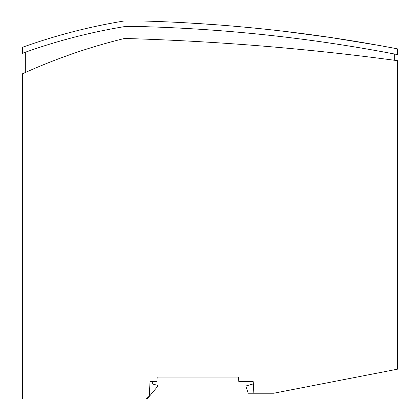 <?xml version="1.0" encoding="UTF-8"?>
<svg xmlns="http://www.w3.org/2000/svg" width="420" height="420" viewBox="0 0 420 420"><rect width="100%" height="100%" fill="white"/><g stroke="black" fill="none" stroke-linecap="round" stroke-linejoin="round"><path stroke-width="0.63" d="M238.565 377.071L157.196 377.071L238.565 377.071L238.807 381.685L253.234 381.685L253.843 393.23L273.772 393.23L397.556 369.169L397.556 60.68A2596.797 2596.797 0 0 0 124.488 38.467A576.949 576.949 0 0 0 22.444 73.81L22.444 399L146.234 399L149.273 396.118L150.029 381.685L156.954 381.685L157.196 377.071M253.349 383.896L245.779 386.017L248.183 393.23L253.843 393.23M152.318 381.685L152.36 384.006L157.495 385.287L157.516 386.594L153.893 390.92L149.546 390.92L150.029 381.685M146.538 398.711L147.373 398.711L153.893 390.92M394.674 60.291L394.674 54.049A1581.405 1581.405 0 0 0 380.242 51.361M25.326 52.243L25.326 72.502M142.606 26.618A1581.405 1581.405 0 0 1 397.556 54.6L397.556 48.877A1587.023 1587.023 0 0 0 142.684 21L124 21A577.101 577.101 0 0 0 22.444 47.308L22.444 53.282A571.478 571.478 0 0 1 124.462 26.618L142.606 26.618A1581.405 1581.405 0 0 1 273.483 35.747M285.022 37.076A1581.405 1581.405 0 0 1 368.702 49.313M124 21L123.333 21.11M231.11 25.956L243.185 27.017M251.837 27.836L262.852 28.943M378.556 45.344L330.409 37.464L285.022 31.416M213.449 24.57L186.931 22.858M275.173 30.282L283.332 31.217M244.451 27.132L250.572 27.715"/></g></svg>
